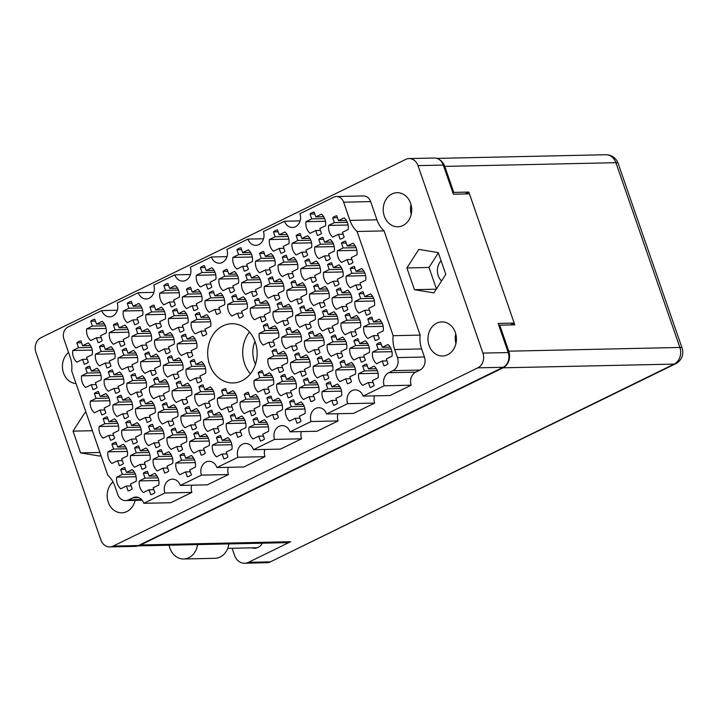 <?xml version="1.0" encoding="UTF-8"?>
<svg xmlns="http://www.w3.org/2000/svg" width="718" height="718" viewBox="0 0 718 718"><rect width="100%" height="100%" fill="white"/><g stroke="black" fill="none" stroke-linecap="round" stroke-linejoin="round"><path stroke-width="1.08" d="M120.687 469.509L122.374 474.383L116.666 477.174A11.856 9.899 -91.2 0 0 120.705 488.823L126.404 486.032L128.1 490.906A11.856 9.899 -91.2 0 0 132.175 488.913L130.488 484.04L136.187 481.248A11.856 9.899 -91.2 0 0 135.567 474.742A11.856 9.899 -91.2 0 0 132.157 469.599L126.449 472.39L124.761 467.517A11.856 9.899 -91.2 0 0 120.687 469.509L125.417 469.401M143.349 473.243L145.036 478.116L139.328 480.907A11.856 9.899 -91.2 0 0 143.367 492.557L149.066 489.766L150.762 494.648A11.856 9.899 -91.2 0 0 154.837 492.656L153.149 487.773L158.849 484.991A11.856 9.899 -91.2 0 0 158.229 478.475A11.856 9.899 -91.2 0 0 154.819 473.333L149.111 476.124L147.423 471.25A11.856 9.899 -91.2 0 0 143.349 473.243L148.079 473.135M157.233 451.64L158.92 456.513L153.221 459.305A11.856 9.899 -91.2 0 0 157.251 470.954L162.959 468.172L164.646 473.045A11.856 9.899 -91.2 0 0 168.721 471.053L167.034 466.179L172.742 463.388A11.856 9.899 -91.2 0 0 172.114 456.881A11.856 9.899 -91.2 0 0 168.703 451.73L163.004 454.521L161.308 449.647A11.856 9.899 -91.2 0 0 157.233 451.64L161.963 451.532M193.788 433.771L195.476 438.644L189.767 441.435A11.856 9.899 -91.2 0 0 193.806 453.094L199.505 450.303L201.202 455.176A11.856 9.899 -91.2 0 0 205.276 453.184L203.589 448.31L209.288 445.519A11.856 9.899 -91.2 0 0 208.669 439.012A11.856 9.899 -91.2 0 0 205.258 433.86L199.55 436.652L197.863 431.778A11.856 9.899 -91.2 0 0 193.788 433.771L198.518 433.672M230.334 415.901L232.022 420.784L226.323 423.566A11.856 9.899 -91.2 0 0 230.352 435.225L236.06 432.433L237.748 437.307A11.856 9.899 -91.2 0 0 241.822 435.314L240.135 430.441L245.843 427.65A11.856 9.899 -91.2 0 0 245.215 421.143A11.856 9.899 -91.2 0 0 241.804 416L236.105 418.782L234.409 413.909A11.856 9.899 -91.2 0 0 230.334 415.901L235.064 415.803M111.909 444.173L113.597 449.046L107.897 451.837A11.856 9.899 -91.2 0 0 111.927 463.487L117.635 460.696L119.323 465.578A11.856 9.899 -91.2 0 0 123.397 463.577L121.71 458.703L127.418 455.921A11.856 9.899 -91.2 0 0 126.79 449.405A11.856 9.899 -91.2 0 0 123.379 444.262L117.68 447.054L115.984 442.18A11.856 9.899 -91.2 0 0 111.909 444.173L116.639 444.065M148.464 426.304L150.152 431.177L144.444 433.968A11.856 9.899 -91.2 0 0 148.482 445.618L154.182 442.835L155.878 447.709A11.856 9.899 -91.2 0 0 159.952 445.716L158.265 440.843L163.964 438.052A11.856 9.899 -91.2 0 0 163.345 431.545A11.856 9.899 -91.2 0 0 159.934 426.393L154.226 429.184L152.539 424.311A11.856 9.899 -91.2 0 0 148.464 426.304L153.194 426.196M185.011 408.434L186.698 413.308L180.999 416.099A11.856 9.899 -91.2 0 0 185.029 427.757L190.737 424.966L192.424 429.84A11.856 9.899 -91.2 0 0 196.499 427.847L194.811 422.974L200.519 420.183A11.856 9.899 -91.2 0 0 199.891 413.676A11.856 9.899 -91.2 0 0 196.481 408.524L190.782 411.315L189.085 406.442A11.856 9.899 -91.2 0 0 185.011 408.434L189.74 408.336M221.566 390.565L223.253 395.447L217.545 398.23A11.856 9.899 -91.2 0 0 221.584 409.888L227.283 407.097L228.979 411.97A11.856 9.899 -91.2 0 0 233.054 409.978L231.367 405.105L237.066 402.313A11.856 9.899 -91.2 0 0 236.446 395.806A11.856 9.899 -91.2 0 0 233.036 390.664L227.328 393.455L225.64 388.573A11.856 9.899 -91.2 0 0 221.566 390.565L226.296 390.466M103.141 418.836L104.828 423.71L99.12 426.501A11.856 9.899 -91.2 0 0 103.159 438.151L108.858 435.359L110.545 440.242A11.856 9.899 -91.2 0 0 114.629 438.249L112.941 433.367L118.641 430.585A11.856 9.899 -91.2 0 0 118.021 424.069A11.856 9.899 -91.2 0 0 114.611 418.926L108.903 421.717L107.215 416.844A11.856 9.899 -91.2 0 0 103.141 418.836L107.871 418.729M139.687 400.967L141.374 405.841L135.666 408.632A11.856 9.899 -91.2 0 0 139.705 420.281L145.413 417.499L147.1 422.372A11.856 9.899 -91.2 0 0 151.175 420.38L149.488 415.507L155.196 412.715A11.856 9.899 -91.2 0 0 154.567 406.209A11.856 9.899 -91.2 0 0 151.157 401.057L145.449 403.848L143.762 398.975A11.856 9.899 -91.2 0 0 139.687 400.967L144.417 400.859M176.242 383.098L177.929 387.971L172.221 390.763A11.856 9.899 -91.2 0 0 176.26 402.421L181.959 399.63L183.646 404.503A11.856 9.899 -91.2 0 0 187.73 402.511L186.043 397.637L191.742 394.846A11.856 9.899 -91.2 0 0 191.123 388.339A11.856 9.899 -91.2 0 0 187.712 383.197L182.004 385.979L180.317 381.105A11.856 9.899 -91.2 0 0 176.242 383.098L180.972 382.999M94.363 393.5L96.05 398.373L90.342 401.165A11.856 9.899 -91.2 0 0 94.381 412.814L100.089 410.023L101.776 414.905A11.856 9.899 -91.2 0 0 105.851 412.913L104.164 408.03L109.872 405.248A11.856 9.899 -91.2 0 0 109.244 398.732A11.856 9.899 -91.2 0 0 105.833 393.59L100.125 396.381L98.438 391.507A11.856 9.899 -91.2 0 0 94.363 393.5L99.093 393.392M130.918 375.631L132.606 380.504L126.898 383.295A11.856 9.899 -91.2 0 0 130.936 394.945L136.635 392.163L138.323 397.036A11.856 9.899 -91.2 0 0 142.406 395.044L140.719 390.17L146.418 387.379A11.856 9.899 -91.2 0 0 145.799 380.872A11.856 9.899 -91.2 0 0 142.388 375.72L136.68 378.512L134.993 373.638A11.856 9.899 -91.2 0 0 130.918 375.631L135.648 375.532M167.465 357.761L169.152 362.635L163.444 365.426A11.856 9.899 -91.2 0 0 167.482 377.085L173.191 374.293L174.878 379.167A11.856 9.899 -91.2 0 0 178.953 377.174L177.265 372.301L182.973 369.51A11.856 9.899 -91.2 0 0 182.345 363.003A11.856 9.899 -91.2 0 0 178.935 357.86L173.226 360.642L171.539 355.769A11.856 9.899 -91.2 0 0 167.465 357.761L172.194 357.663M85.595 368.163L87.282 373.037L81.574 375.828A11.856 9.899 -91.2 0 0 85.613 387.478L91.312 384.686L92.999 389.569A11.856 9.899 -91.2 0 0 97.083 387.576L95.395 382.694L101.094 379.912A11.856 9.899 -91.2 0 0 100.475 373.405A11.856 9.899 -91.2 0 0 97.065 368.253L91.357 371.044L89.669 366.171A11.856 9.899 -91.2 0 0 85.595 368.163L90.324 368.056M122.141 350.294L123.828 355.168L118.12 357.959A11.856 9.899 -91.2 0 0 122.159 369.617L127.867 366.826L129.554 371.7A11.856 9.899 -91.2 0 0 133.629 369.707L131.941 364.834L137.65 362.043A11.856 9.899 -91.2 0 0 137.021 355.536A11.856 9.899 -91.2 0 0 133.611 350.384L127.903 353.175L126.215 348.302A11.856 9.899 -91.2 0 0 122.141 350.294L126.871 350.196M158.696 332.425L160.383 337.298L154.675 340.09A11.856 9.899 -91.2 0 0 158.714 351.748L164.413 348.957L166.1 353.83A11.856 9.899 -91.2 0 0 170.184 351.838L168.497 346.965L174.196 344.173A11.856 9.899 -91.2 0 0 173.577 337.666A11.856 9.899 -91.2 0 0 170.166 332.524L164.458 335.306L162.771 330.433A11.856 9.899 -91.2 0 0 158.696 332.425L163.426 332.326M195.242 314.565L196.929 319.438L191.221 322.22A11.856 9.899 -91.2 0 0 195.26 333.879L200.968 331.088L202.655 335.961A11.856 9.899 -91.2 0 0 206.73 333.969L205.043 329.095L210.751 326.304A11.856 9.899 -91.2 0 0 210.123 319.797A11.856 9.899 -91.2 0 0 206.712 314.655L201.004 317.446L199.317 312.563A11.856 9.899 -91.2 0 0 195.242 314.565L199.972 314.457M76.817 342.827L78.504 347.7L72.796 350.492A11.856 9.899 -91.2 0 0 76.835 362.141L82.543 359.359L84.23 364.232A11.856 9.899 -91.2 0 0 88.305 362.24L86.618 357.358L92.326 354.575A11.856 9.899 -91.2 0 0 91.698 348.068A11.856 9.899 -91.2 0 0 88.287 342.917L82.579 345.708L80.892 340.835A11.856 9.899 -91.2 0 0 76.817 342.827L81.547 342.719M113.372 324.958L115.059 329.831L109.351 332.622A11.856 9.899 -91.2 0 0 113.39 344.281L119.089 341.49L120.777 346.363A11.856 9.899 -91.2 0 0 124.86 344.371L123.173 339.497L128.872 336.706A11.856 9.899 -91.2 0 0 128.253 330.199A11.856 9.899 -91.2 0 0 124.842 325.048L119.134 327.839L117.447 322.965A11.856 9.899 -91.2 0 0 113.372 324.958L118.102 324.859M149.918 307.089L151.606 311.962L145.898 314.753A11.856 9.899 -91.2 0 0 149.936 326.412L155.644 323.621L157.332 328.494A11.856 9.899 -91.2 0 0 161.406 326.502L159.719 321.628L165.427 318.837A11.856 9.899 -91.2 0 0 164.799 312.33A11.856 9.899 -91.2 0 0 161.388 307.187L155.68 309.97L153.993 305.096A11.856 9.899 -91.2 0 0 149.918 307.089L154.648 306.99M186.474 289.228L188.161 294.102L182.453 296.893A11.856 9.899 -91.2 0 0 186.492 308.543L192.191 305.751L193.878 310.625A11.856 9.899 -91.2 0 0 197.962 308.632L196.274 303.759L201.973 300.968A11.856 9.899 -91.2 0 0 201.354 294.461A11.856 9.899 -91.2 0 0 197.944 289.318L192.236 292.109L190.548 287.236A11.856 9.899 -91.2 0 0 186.474 289.228L191.203 289.121M179.895 455.374L181.582 460.247L175.883 463.038A11.856 9.899 -91.2 0 0 179.913 474.688L185.621 471.905L187.308 476.779A11.856 9.899 -91.2 0 0 191.383 474.786L189.696 469.913L195.404 467.122A11.856 9.899 -91.2 0 0 194.775 460.615A11.856 9.899 -91.2 0 0 191.365 455.463L185.666 458.255L183.97 453.381A11.856 9.899 -91.2 0 0 179.895 455.374L184.625 455.266M216.45 437.504L218.137 442.378L212.429 445.169A11.856 9.899 -91.2 0 0 216.468 456.827L222.167 454.036L223.863 458.91A11.856 9.899 -91.2 0 0 227.938 456.917L226.251 452.044L231.95 449.253A11.856 9.899 -91.2 0 0 231.331 442.746A11.856 9.899 -91.2 0 0 227.92 437.603L222.212 440.385L220.525 435.512A11.856 9.899 -91.2 0 0 216.45 437.504L221.18 437.406M134.571 447.906L136.258 452.78L130.559 455.571A11.856 9.899 -91.2 0 0 134.589 467.221L140.297 464.429L141.984 469.312A11.856 9.899 -91.2 0 0 146.059 467.319L144.372 462.437L150.08 459.655A11.856 9.899 -91.2 0 0 149.452 453.139A11.856 9.899 -91.2 0 0 146.041 447.996L140.342 450.787L138.646 445.914A11.856 9.899 -91.2 0 0 134.571 447.906L139.301 447.799M171.126 430.037L172.814 434.911L167.106 437.702A11.856 9.899 -91.2 0 0 171.144 449.351L176.843 446.569L178.54 451.442A11.856 9.899 -91.2 0 0 182.614 449.45L180.927 444.577L186.626 441.785A11.856 9.899 -91.2 0 0 186.007 435.279A11.856 9.899 -91.2 0 0 182.596 430.127L176.888 432.918L175.201 428.045A11.856 9.899 -91.2 0 0 171.126 430.037L175.856 429.938M207.673 412.168L209.36 417.041L203.661 419.833A11.856 9.899 -91.2 0 0 207.69 431.491L213.399 428.7L215.086 433.573A11.856 9.899 -91.2 0 0 219.161 431.581L217.473 426.707L223.181 423.916A11.856 9.899 -91.2 0 0 222.553 417.409A11.856 9.899 -91.2 0 0 219.143 412.267L213.443 415.049L211.747 410.175A11.856 9.899 -91.2 0 0 207.673 412.168L212.402 412.069M125.803 422.57L127.49 427.443L121.782 430.235A11.856 9.899 -91.2 0 0 125.821 441.884L131.52 439.102L133.216 443.975A11.856 9.899 -91.2 0 0 137.291 441.983L135.603 437.1L141.302 434.318A11.856 9.899 -91.2 0 0 140.683 427.811A11.856 9.899 -91.2 0 0 137.273 422.66L131.565 425.451L129.877 420.577A11.856 9.899 -91.2 0 0 125.803 422.57L130.532 422.462M162.349 404.701L164.036 409.574L158.328 412.365A11.856 9.899 -91.2 0 0 162.367 424.024L168.075 421.233L169.762 426.106A11.856 9.899 -91.2 0 0 173.837 424.114L172.149 419.24L177.858 416.449A11.856 9.899 -91.2 0 0 177.229 409.942A11.856 9.899 -91.2 0 0 173.819 404.79L168.111 407.582L166.423 402.708A11.856 9.899 -91.2 0 0 162.349 404.701L167.079 404.602M198.904 386.831L200.591 391.705L194.883 394.496A11.856 9.899 -91.2 0 0 198.922 406.155L204.621 403.363L206.317 408.237A11.856 9.899 -91.2 0 0 210.392 406.244L208.705 401.371L214.404 398.58A11.856 9.899 -91.2 0 0 213.784 392.073A11.856 9.899 -91.2 0 0 210.374 386.93L204.666 389.712L202.979 384.839A11.856 9.899 -91.2 0 0 198.904 386.831L203.634 386.733M117.025 397.233L118.712 402.107L113.004 404.898A11.856 9.899 -91.2 0 0 117.043 416.548L122.751 413.765L124.438 418.639A11.856 9.899 -91.2 0 0 128.513 416.646L126.826 411.773L132.534 408.982A11.856 9.899 -91.2 0 0 131.906 402.475A11.856 9.899 -91.2 0 0 128.495 397.323L122.787 400.114L121.1 395.241A11.856 9.899 -91.2 0 0 117.025 397.233L121.755 397.126M153.58 379.364L155.267 384.238L149.559 387.029A11.856 9.899 -91.2 0 0 153.598 398.687L159.297 395.896L160.985 400.77A11.856 9.899 -91.2 0 0 165.068 398.777L163.381 393.904L169.08 391.113A11.856 9.899 -91.2 0 0 168.461 384.606A11.856 9.899 -91.2 0 0 165.05 379.454L159.342 382.245L157.655 377.372A11.856 9.899 -91.2 0 0 153.58 379.364L158.31 379.266M190.126 361.495L191.814 366.377L186.106 369.16A11.856 9.899 -91.2 0 0 190.144 380.818L195.852 378.027L197.54 382.9A11.856 9.899 -91.2 0 0 201.614 380.908L199.927 376.035L205.635 373.243A11.856 9.899 -91.2 0 0 205.007 366.736A11.856 9.899 -91.2 0 0 201.596 361.594L195.888 364.376L194.201 359.503A11.856 9.899 -91.2 0 0 190.126 361.495L194.856 361.396M108.256 371.897L109.944 376.77L104.236 379.562A11.856 9.899 -91.2 0 0 108.274 391.211L113.974 388.429L115.661 393.302A11.856 9.899 -91.2 0 0 119.744 391.31L118.057 386.437L123.756 383.645A11.856 9.899 -91.2 0 0 123.137 377.138A11.856 9.899 -91.2 0 0 119.727 371.987L114.018 374.778L112.331 369.905A11.856 9.899 -91.2 0 0 108.256 371.897L112.986 371.789M144.803 354.028L146.49 358.901L140.782 361.692A11.856 9.899 -91.2 0 0 144.821 373.351L150.529 370.56L152.216 375.433A11.856 9.899 -91.2 0 0 156.291 373.441L154.603 368.567L160.311 365.776A11.856 9.899 -91.2 0 0 159.683 359.269A11.856 9.899 -91.2 0 0 156.273 354.118L150.565 356.909L148.877 352.035A11.856 9.899 -91.2 0 0 144.803 354.028L149.532 353.929M181.358 336.159L183.045 341.041L177.337 343.823A11.856 9.899 -91.2 0 0 181.376 355.482L187.075 352.691L188.762 357.564A11.856 9.899 -91.2 0 0 192.846 355.572L191.159 350.698L196.858 347.907A11.856 9.899 -91.2 0 0 196.238 341.4A11.856 9.899 -91.2 0 0 192.828 336.257L187.12 339.049L185.432 334.166A11.856 9.899 -91.2 0 0 181.358 336.159L186.088 336.06M99.479 346.561L101.166 351.434L95.458 354.225A11.856 9.899 -91.2 0 0 99.497 365.875L105.205 363.093L106.892 367.966A11.856 9.899 -91.2 0 0 110.967 365.974L109.28 361.1L114.988 358.309A11.856 9.899 -91.2 0 0 114.359 351.802A11.856 9.899 -91.2 0 0 110.949 346.65L105.241 349.442L103.554 344.568A11.856 9.899 -91.2 0 0 99.479 346.561L104.209 346.453M136.034 328.691L137.721 333.565L132.013 336.356A11.856 9.899 -91.2 0 0 136.052 348.015L141.751 345.223L143.438 350.097A11.856 9.899 -91.2 0 0 147.522 348.104L145.835 343.231L151.534 340.44A11.856 9.899 -91.2 0 0 150.915 333.933A11.856 9.899 -91.2 0 0 147.504 328.79L141.796 331.572L140.109 326.699A11.856 9.899 -91.2 0 0 136.034 328.691L140.764 328.593M172.58 310.822L174.268 315.705L168.559 318.487A11.856 9.899 -91.2 0 0 172.598 330.145L178.306 327.354L179.994 332.228A11.856 9.899 -91.2 0 0 184.068 330.235L182.381 325.362L188.089 322.57A11.856 9.899 -91.2 0 0 187.461 316.064A11.856 9.899 -91.2 0 0 184.05 310.921L178.342 313.712L176.655 308.83A11.856 9.899 -91.2 0 0 172.58 310.822L177.31 310.723M200.358 267.626L202.045 272.499L196.337 275.29A11.856 9.899 -91.2 0 0 200.376 286.94L206.084 284.149L207.771 289.031A11.856 9.899 -91.2 0 0 211.846 287.038L210.159 282.156L215.867 279.374A11.856 9.899 -91.2 0 0 215.238 272.858A11.856 9.899 -91.2 0 0 211.828 267.715L206.12 270.506L204.433 265.633A11.856 9.899 -91.2 0 0 200.358 267.626L205.088 267.518M236.913 249.756L238.6 254.63L232.892 257.421A11.856 9.899 -91.2 0 0 236.931 269.07L242.63 266.288L244.317 271.162A11.856 9.899 -91.2 0 0 248.401 269.169L246.714 264.296L252.413 261.505A11.856 9.899 -91.2 0 0 251.794 254.998A11.856 9.899 -91.2 0 0 248.383 249.846L242.675 252.637L240.988 247.764A11.856 9.899 -91.2 0 0 236.913 249.756L241.643 249.658M273.459 231.887L275.147 236.761L269.438 239.552A11.856 9.899 -91.2 0 0 273.477 251.21L279.185 248.419L280.873 253.292A11.856 9.899 -91.2 0 0 284.947 251.3L283.26 246.427L288.968 243.635A11.856 9.899 -91.2 0 0 288.34 237.128A11.856 9.899 -91.2 0 0 284.929 231.986L279.221 234.768L277.534 229.895A11.856 9.899 -91.2 0 0 273.459 231.887L278.189 231.788M310.014 214.027L311.702 218.9L305.994 221.683A11.856 9.899 -91.2 0 0 310.032 233.341L315.732 230.55L317.419 235.423A11.856 9.899 -91.2 0 0 321.502 233.431L319.815 228.557L325.514 225.766A11.856 9.899 -91.2 0 0 324.895 219.259A11.856 9.899 -91.2 0 0 321.484 214.117L315.776 216.908L314.089 212.025A11.856 9.899 -91.2 0 0 310.014 214.027L314.744 213.919M209.135 292.962L210.823 297.835L205.115 300.627A11.856 9.899 -91.2 0 0 209.153 312.276L214.853 309.485L216.54 314.367A11.856 9.899 -91.2 0 0 220.623 312.375L218.936 307.492L224.635 304.71A11.856 9.899 -91.2 0 0 224.016 298.194A11.856 9.899 -91.2 0 0 220.606 293.052L214.897 295.843L213.21 290.969A11.856 9.899 -91.2 0 0 209.135 292.962L213.865 292.854M245.682 275.093L247.369 279.966L241.661 282.757A11.856 9.899 -91.2 0 0 245.7 294.407L251.408 291.625L253.095 296.498A11.856 9.899 -91.2 0 0 257.17 294.506L255.482 289.632L261.19 286.841A11.856 9.899 -91.2 0 0 260.562 280.334A11.856 9.899 -91.2 0 0 257.152 275.182L251.444 277.974L249.756 273.1A11.856 9.899 -91.2 0 0 245.682 275.093L250.411 274.985M282.237 257.224L283.924 262.097L278.216 264.888A11.856 9.899 -91.2 0 0 282.255 276.547L287.954 273.755L289.641 278.629A11.856 9.899 -91.2 0 0 293.725 276.636L292.038 271.763L297.737 268.972A11.856 9.899 -91.2 0 0 297.117 262.465A11.856 9.899 -91.2 0 0 293.707 257.322L287.999 260.104L286.311 255.231A11.856 9.899 -91.2 0 0 282.237 257.224L286.967 257.125M318.783 239.354L320.47 244.237L314.762 247.019A11.856 9.899 -91.2 0 0 318.801 258.677L324.509 255.886L326.196 260.76A11.856 9.899 -91.2 0 0 330.271 258.767L328.584 253.894L334.292 251.103A11.856 9.899 -91.2 0 0 333.664 244.596A11.856 9.899 -91.2 0 0 330.253 239.453L324.545 242.244L322.858 237.362A11.856 9.899 -91.2 0 0 318.783 239.354L323.513 239.256M254.459 300.429L256.146 305.303L250.438 308.094A11.856 9.899 -91.2 0 0 254.477 319.743L260.176 316.961L261.864 321.835A11.856 9.899 -91.2 0 0 265.947 319.842L264.26 314.969L269.959 312.177A11.856 9.899 -91.2 0 0 269.34 305.671A11.856 9.899 -91.2 0 0 265.929 300.519L260.221 303.31L258.534 298.437A11.856 9.899 -91.2 0 0 254.459 300.429L259.189 300.321M291.005 282.56L292.693 287.433L286.985 290.225A11.856 9.899 -91.2 0 0 291.023 301.883L296.731 299.092L298.419 303.965A11.856 9.899 -91.2 0 0 302.493 301.973L300.806 297.099L306.514 294.308A11.856 9.899 -91.2 0 0 305.886 287.801A11.856 9.899 -91.2 0 0 302.475 282.659L296.767 285.441L295.08 280.567A11.856 9.899 -91.2 0 0 291.005 282.56L295.735 282.461M327.561 264.691L329.248 269.573L323.54 272.355A11.856 9.899 -91.2 0 0 327.579 284.014L333.278 281.223L334.965 286.096A11.856 9.899 -91.2 0 0 339.049 284.104L337.361 279.23L343.06 276.439A11.856 9.899 -91.2 0 0 342.441 269.932A11.856 9.899 -91.2 0 0 339.031 264.789L333.323 267.581L331.635 262.698A11.856 9.899 -91.2 0 0 327.561 264.691L332.29 264.592M263.228 325.766L264.915 330.639L259.207 333.43A11.856 9.899 -91.2 0 0 263.246 345.08L268.954 342.298L270.641 347.171A11.856 9.899 -91.2 0 0 274.716 345.178L273.028 340.305L278.737 337.514A11.856 9.899 -91.2 0 0 278.108 331.007A11.856 9.899 -91.2 0 0 274.698 325.855L268.99 328.647L267.302 323.773A11.856 9.899 -91.2 0 0 263.228 325.766L267.958 325.658M299.783 307.896L301.47 312.77L295.762 315.561A11.856 9.899 -91.2 0 0 299.801 327.22L305.5 324.428L307.187 329.302A11.856 9.899 -91.2 0 0 311.271 327.309L309.584 322.436L315.283 319.645A11.856 9.899 -91.2 0 0 314.663 313.138A11.856 9.899 -91.2 0 0 311.253 307.986L305.545 310.777L303.858 305.904A11.856 9.899 -91.2 0 0 299.783 307.896L304.513 307.798M336.329 290.027L338.016 294.91L332.308 297.692A11.856 9.899 -91.2 0 0 336.347 309.35L342.055 306.559L343.743 311.433A11.856 9.899 -91.2 0 0 347.817 309.44L346.13 304.567L351.838 301.775A11.856 9.899 -91.2 0 0 351.21 295.269A11.856 9.899 -91.2 0 0 347.799 290.126L342.091 292.908L340.404 288.035A11.856 9.899 -91.2 0 0 336.329 290.027L341.059 289.928M272.005 351.102L273.693 355.975L267.985 358.767A11.856 9.899 -91.2 0 0 272.023 370.416L277.722 367.634L279.419 372.507A11.856 9.899 -91.2 0 0 283.493 370.515L281.806 365.633L287.505 362.85A11.856 9.899 -91.2 0 0 286.886 356.343A11.856 9.899 -91.2 0 0 283.475 351.192L277.767 353.983L276.08 349.11A11.856 9.899 -91.2 0 0 272.005 351.102L276.735 350.994M308.552 333.233L310.239 338.106L304.531 340.897A11.856 9.899 -91.2 0 0 308.569 352.556L314.278 349.765L315.965 354.638A11.856 9.899 -91.2 0 0 320.04 352.646L318.352 347.772L324.06 344.981A11.856 9.899 -91.2 0 0 323.432 338.474A11.856 9.899 -91.2 0 0 320.022 333.323L314.313 336.114L312.626 331.24A11.856 9.899 -91.2 0 0 308.552 333.233L313.281 333.134M345.107 315.364L346.794 320.237L341.086 323.028A11.856 9.899 -91.2 0 0 345.125 334.687L350.824 331.895L352.52 336.769A11.856 9.899 -91.2 0 0 356.595 334.776L354.907 329.903L360.607 327.112A11.856 9.899 -91.2 0 0 359.987 320.605A11.856 9.899 -91.2 0 0 356.577 315.462L350.869 318.245L349.181 313.371A11.856 9.899 -91.2 0 0 345.107 315.364L349.837 315.265M244.228 394.308L245.915 399.181L240.207 401.963A11.856 9.899 -91.2 0 0 244.246 413.622L249.945 410.831L251.641 415.704A11.856 9.899 -91.2 0 0 255.716 413.712L254.028 408.838L259.728 406.047A11.856 9.899 -91.2 0 0 259.108 399.54A11.856 9.899 -91.2 0 0 255.698 394.397L249.99 397.189L248.302 392.306A11.856 9.899 -91.2 0 0 244.228 394.308L248.958 394.2M280.774 376.438L282.461 381.312L276.762 384.103A11.856 9.899 -91.2 0 0 280.792 395.753L286.5 392.961L288.187 397.844A11.856 9.899 -91.2 0 0 292.262 395.851L290.575 390.969L296.283 388.187A11.856 9.899 -91.2 0 0 295.654 381.68A11.856 9.899 -91.2 0 0 292.244 376.528L286.545 379.319L284.849 374.446A11.856 9.899 -91.2 0 0 280.774 376.438L285.504 376.331M317.329 358.569L319.016 363.443L313.308 366.234A11.856 9.899 -91.2 0 0 317.347 377.892L323.046 375.101L324.742 379.975A11.856 9.899 -91.2 0 0 328.817 377.982L327.13 373.109L332.829 370.317A11.856 9.899 -91.2 0 0 332.21 363.811A11.856 9.899 -91.2 0 0 328.799 358.659L323.091 361.45L321.404 356.577A11.856 9.899 -91.2 0 0 317.329 358.569L322.059 358.47M353.875 340.7L355.563 345.573L349.863 348.365A11.856 9.899 -91.2 0 0 353.893 360.023L359.601 357.232L361.289 362.105A11.856 9.899 -91.2 0 0 365.363 360.113L363.676 355.239L369.384 352.448A11.856 9.899 -91.2 0 0 368.756 345.941A11.856 9.899 -91.2 0 0 365.345 340.799L359.646 343.581L357.95 338.708A11.856 9.899 -91.2 0 0 353.875 340.7L358.605 340.601M252.996 419.635L254.684 424.517L248.984 427.3A11.856 9.899 -91.2 0 0 253.014 438.958L258.722 436.167L260.41 441.04A11.856 9.899 -91.2 0 0 264.484 439.048L262.797 434.175L268.505 431.383A11.856 9.899 -91.2 0 0 267.877 424.876A11.856 9.899 -91.2 0 0 264.466 419.734L258.767 422.525L257.071 417.643A11.856 9.899 -91.2 0 0 252.996 419.635L257.726 419.536M289.551 401.775L291.239 406.648L285.531 409.439A11.856 9.899 -91.2 0 0 289.569 421.089L295.269 418.298L296.965 423.18A11.856 9.899 -91.2 0 0 301.039 421.188L299.352 416.305L305.051 413.523A11.856 9.899 -91.2 0 0 304.432 407.007A11.856 9.899 -91.2 0 0 301.021 401.865L295.313 404.656L293.626 399.782A11.856 9.899 -91.2 0 0 289.551 401.775L294.281 401.667M326.098 383.906L327.785 388.779L322.086 391.57A11.856 9.899 -91.2 0 0 326.116 403.22L331.824 400.438L333.511 405.311A11.856 9.899 -91.2 0 0 337.586 403.319L335.898 398.445L341.606 395.654A11.856 9.899 -91.2 0 0 340.978 389.147A11.856 9.899 -91.2 0 0 337.568 383.995L331.869 386.787L330.172 381.913A11.856 9.899 -91.2 0 0 326.098 383.906L330.827 383.807M223.02 271.359L224.707 276.233L218.999 279.024A11.856 9.899 -91.2 0 0 223.038 290.673L228.746 287.891L230.433 292.764A11.856 9.899 -91.2 0 0 234.508 290.772L232.82 285.899L238.529 283.107A11.856 9.899 -91.2 0 0 237.9 276.601A11.856 9.899 -91.2 0 0 234.49 271.449L228.782 274.24L227.094 269.367A11.856 9.899 -91.2 0 0 223.02 271.359L227.75 271.251M259.575 253.49L261.262 258.363L255.554 261.155A11.856 9.899 -91.2 0 0 259.593 272.813L265.292 270.022L266.979 274.895A11.856 9.899 -91.2 0 0 271.063 272.903L269.376 268.029L275.075 265.238A11.856 9.899 -91.2 0 0 274.455 258.731A11.856 9.899 -91.2 0 0 271.045 253.58L265.337 256.371L263.65 251.497A11.856 9.899 -91.2 0 0 259.575 253.49L264.305 253.391M296.121 235.621L297.808 240.503L292.1 243.285A11.856 9.899 -91.2 0 0 296.139 254.944L301.847 252.153L303.534 257.026A11.856 9.899 -91.2 0 0 307.609 255.034L305.922 250.16L311.63 247.369A11.856 9.899 -91.2 0 0 311.002 240.862A11.856 9.899 -91.2 0 0 307.591 235.719L301.883 238.502L300.196 233.628A11.856 9.899 -91.2 0 0 296.121 235.621L300.851 235.522M332.676 217.76L334.364 222.634L328.656 225.425A11.856 9.899 -91.2 0 0 332.694 237.075L338.393 234.283L340.081 239.166A11.856 9.899 -91.2 0 0 344.164 237.164L342.477 232.291L348.176 229.509A11.856 9.899 -91.2 0 0 347.557 222.993A11.856 9.899 -91.2 0 0 344.146 217.85L338.438 220.641L336.751 215.768A11.856 9.899 -91.2 0 0 332.676 217.76L337.406 217.653M231.797 296.696L233.485 301.569L227.777 304.36A11.856 9.899 -91.2 0 0 231.815 316.01L237.514 313.227L239.202 318.101A11.856 9.899 -91.2 0 0 243.285 316.108L241.598 311.226L247.297 308.444A11.856 9.899 -91.2 0 0 246.678 301.937A11.856 9.899 -91.2 0 0 243.267 296.785L237.559 299.577L235.872 294.703A11.856 9.899 -91.2 0 0 231.797 296.696L236.527 296.588M268.344 278.826L270.031 283.7L264.323 286.491A11.856 9.899 -91.2 0 0 268.361 298.149L274.07 295.358L275.757 300.232A11.856 9.899 -91.2 0 0 279.832 298.239L278.144 293.366L283.852 290.575A11.856 9.899 -91.2 0 0 283.224 284.068A11.856 9.899 -91.2 0 0 279.814 278.916L274.105 281.707L272.418 276.834A11.856 9.899 -91.2 0 0 268.344 278.826L273.073 278.728M304.899 260.957L306.586 265.831L300.878 268.622A11.856 9.899 -91.2 0 0 304.917 280.28L310.616 277.489L312.303 282.362A11.856 9.899 -91.2 0 0 316.387 280.37L314.699 275.497L320.399 272.705A11.856 9.899 -91.2 0 0 319.779 266.199A11.856 9.899 -91.2 0 0 316.369 261.056L310.661 263.838L308.973 258.965A11.856 9.899 -91.2 0 0 304.899 260.957L309.629 260.858M341.445 243.097L343.132 247.97L337.424 250.761A11.856 9.899 -91.2 0 0 341.463 262.411L347.171 259.62L348.858 264.493A11.856 9.899 -91.2 0 0 352.933 262.501L351.246 257.627L356.954 254.836A11.856 9.899 -91.2 0 0 356.325 248.329A11.856 9.899 -91.2 0 0 352.915 243.187L347.207 245.978L345.52 241.104A11.856 9.899 -91.2 0 0 341.445 243.097L346.175 242.989M277.121 304.163L278.808 309.036L273.1 311.827A11.856 9.899 -91.2 0 0 277.139 323.486L282.838 320.695L284.525 325.568A11.856 9.899 -91.2 0 0 288.609 323.576L286.922 318.702L292.621 315.911A11.856 9.899 -91.2 0 0 292.002 309.404A11.856 9.899 -91.2 0 0 288.591 304.252L282.883 307.044L281.196 302.17A11.856 9.899 -91.2 0 0 277.121 304.163L281.851 304.064M313.667 286.294L315.355 291.167L309.646 293.958A11.856 9.899 -91.2 0 0 313.685 305.617L319.393 302.825L321.081 307.699A11.856 9.899 -91.2 0 0 325.155 305.706L323.468 300.833L329.176 298.042A11.856 9.899 -91.2 0 0 328.548 291.535A11.856 9.899 -91.2 0 0 325.137 286.392L319.429 289.174L317.742 284.301A11.856 9.899 -91.2 0 0 313.667 286.294L318.397 286.195M350.222 268.433L351.91 273.307L346.202 276.089A11.856 9.899 -91.2 0 0 350.24 287.747L355.94 284.956L357.627 289.83A11.856 9.899 -91.2 0 0 361.71 287.837L360.023 282.964L365.722 280.173A11.856 9.899 -91.2 0 0 365.103 273.666A11.856 9.899 -91.2 0 0 361.692 268.523L355.984 271.314L354.297 266.432A11.856 9.899 -91.2 0 0 350.222 268.433L354.952 268.326M285.89 329.499L287.577 334.373L281.869 337.164A11.856 9.899 -91.2 0 0 285.908 348.813L291.616 346.031L293.303 350.905A11.856 9.899 -91.2 0 0 297.378 348.912L295.69 344.039L301.398 341.247A11.856 9.899 -91.2 0 0 300.77 334.741A11.856 9.899 -91.2 0 0 297.36 329.589L291.652 332.38L289.964 327.507A11.856 9.899 -91.2 0 0 285.89 329.499L290.619 329.4M322.445 311.63L324.132 316.503L318.424 319.295A11.856 9.899 -91.2 0 0 322.463 330.953L328.162 328.162L329.849 333.035A11.856 9.899 -91.2 0 0 333.933 331.043L332.246 326.169L337.945 323.378A11.856 9.899 -91.2 0 0 337.325 316.871A11.856 9.899 -91.2 0 0 333.915 311.729L328.207 314.511L326.519 309.637A11.856 9.899 -91.2 0 0 322.445 311.63L327.175 311.531M358.991 293.761L360.678 298.643L354.97 301.425A11.856 9.899 -91.2 0 0 359.009 313.084L364.717 310.293L366.404 315.166A11.856 9.899 -91.2 0 0 370.479 313.174L368.792 308.3L374.5 305.509A11.856 9.899 -91.2 0 0 373.872 299.002A11.856 9.899 -91.2 0 0 370.461 293.859L364.753 296.651L363.066 291.768A11.856 9.899 -91.2 0 0 358.991 293.761L363.721 293.662M258.112 372.705L259.799 377.578L254.1 380.369A11.856 9.899 -91.2 0 0 258.13 392.019L263.838 389.228L265.525 394.11A11.856 9.899 -91.2 0 0 269.6 392.118L267.913 387.235L273.621 384.453A11.856 9.899 -91.2 0 0 272.993 377.937A11.856 9.899 -91.2 0 0 269.582 372.795L263.883 375.586L262.187 370.712A11.856 9.899 -91.2 0 0 258.112 372.705L262.842 372.597M294.667 354.836L296.354 359.709L290.646 362.5A11.856 9.899 -91.2 0 0 294.685 374.15L300.384 371.368L302.081 376.241A11.856 9.899 -91.2 0 0 306.155 374.249L304.468 369.375L310.167 366.584A11.856 9.899 -91.2 0 0 309.548 360.077A11.856 9.899 -91.2 0 0 306.137 354.925L300.429 357.717L298.742 352.843A11.856 9.899 -91.2 0 0 294.667 354.836L299.397 354.728M331.213 336.966L332.901 341.84L327.202 344.631A11.856 9.899 -91.2 0 0 331.231 356.29L336.939 353.498L338.627 358.372A11.856 9.899 -91.2 0 0 342.701 356.379L341.014 351.506L346.722 348.715A11.856 9.899 -91.2 0 0 346.094 342.208A11.856 9.899 -91.2 0 0 342.683 337.065L336.984 339.847L335.288 334.974A11.856 9.899 -91.2 0 0 331.213 336.966L335.943 336.868M367.769 319.097L369.456 323.98L363.748 326.762A11.856 9.899 -91.2 0 0 367.787 338.42L373.486 335.629L375.182 340.503A11.856 9.899 -91.2 0 0 379.257 338.51L377.569 333.637L383.268 330.845A11.856 9.899 -91.2 0 0 382.649 324.339A11.856 9.899 -91.2 0 0 379.239 319.196L373.531 321.987L371.843 317.105A11.856 9.899 -91.2 0 0 367.769 319.097L372.498 318.998M266.89 398.041L268.577 402.915L262.869 405.706A11.856 9.899 -91.2 0 0 266.908 417.355L272.607 414.564L274.303 419.447A11.856 9.899 -91.2 0 0 278.378 417.445L276.69 412.572L282.389 409.79A11.856 9.899 -91.2 0 0 281.77 403.274A11.856 9.899 -91.2 0 0 278.36 398.131L272.652 400.922L270.964 396.049A11.856 9.899 -91.2 0 0 266.89 398.041L271.619 397.934M303.436 380.172L305.123 385.045L299.424 387.837A11.856 9.899 -91.2 0 0 303.454 399.486L309.162 396.704L310.849 401.577A11.856 9.899 -91.2 0 0 314.924 399.585L313.236 394.712L318.945 391.92A11.856 9.899 -91.2 0 0 318.316 385.413A11.856 9.899 -91.2 0 0 314.906 380.262L309.207 383.053L307.51 378.18A11.856 9.899 -91.2 0 0 303.436 380.172L308.166 380.064M339.991 362.303L341.678 367.176L335.97 369.967A11.856 9.899 -91.2 0 0 340.009 381.626L345.708 378.835L347.404 383.708A11.856 9.899 -91.2 0 0 351.479 381.716L349.792 376.842L355.491 374.051A11.856 9.899 -91.2 0 0 354.871 367.544A11.856 9.899 -91.2 0 0 351.461 362.393L345.753 365.184L344.066 360.31A11.856 9.899 -91.2 0 0 339.991 362.303L344.721 362.204M90.71 321.224L92.398 326.098L86.69 328.889A11.856 9.899 -91.2 0 0 90.728 340.538L96.427 337.756L98.115 342.63A11.856 9.899 -91.2 0 0 102.198 340.637L100.511 335.764L106.21 332.972A11.856 9.899 -91.2 0 0 105.591 326.466A11.856 9.899 -91.2 0 0 102.18 321.314L96.472 324.105L94.785 319.232A11.856 9.899 -91.2 0 0 90.71 321.224L95.44 321.125M127.257 303.355L128.944 308.228L123.236 311.02A11.856 9.899 -91.2 0 0 127.274 322.678L132.983 319.887L134.67 324.76A11.856 9.899 -91.2 0 0 138.745 322.768L137.057 317.894L142.765 315.103A11.856 9.899 -91.2 0 0 142.137 308.596A11.856 9.899 -91.2 0 0 138.727 303.454L133.018 306.236L131.331 301.363A11.856 9.899 -91.2 0 0 127.257 303.355L131.986 303.256M163.812 285.486L165.499 290.368L159.791 293.15A11.856 9.899 -91.2 0 0 163.83 304.809L169.529 302.018L171.216 306.891A11.856 9.899 -91.2 0 0 175.3 304.899L173.612 300.025L179.312 297.234A11.856 9.899 -91.2 0 0 178.692 290.727A11.856 9.899 -91.2 0 0 175.282 285.584L169.574 288.376L167.886 283.493A11.856 9.899 -91.2 0 0 163.812 285.486L168.542 285.387M362.653 366.036L364.34 370.91L358.632 373.701A11.856 9.899 -91.2 0 0 362.671 385.36L368.37 382.568L370.066 387.442A11.856 9.899 -91.2 0 0 374.141 385.449L372.454 380.576L378.153 377.785A11.856 9.899 -91.2 0 0 377.533 371.278A11.856 9.899 -91.2 0 0 374.123 366.135L368.415 368.917L366.727 364.044A11.856 9.899 -91.2 0 0 362.653 366.036L367.383 365.938M391.947 351.676L372.525 352.098A11.856 9.899 -91.2 0 0 376.555 363.757L382.263 360.966L383.95 365.839A11.856 9.899 88.8 0 0 388.025 363.846L386.338 358.973L392.046 356.182A11.856 9.899 -91.2 0 0 391.418 349.675A11.856 9.899 -91.2 0 0 388.007 344.532L382.308 347.324L390.224 347.144M249.478 332.039A29.635 24.744 -91.2 0 0 244.605 363.739A29.635 24.744 -91.2 0 0 250.394 373.881M255.491 364.268A23.981 20.023 88.8 0 1 254.351 361.495A23.981 20.023 88.8 0 1 254.998 341.418M209.575 364.502A29.635 24.744 -91.2 0 0 233.063 382.963A29.635 24.744 -91.2 0 0 255.267 342.172A29.635 24.744 -91.2 0 0 231.779 323.71A29.635 24.744 -91.2 0 0 209.575 364.502M441.561 280.944A13.22 11.039 88.8 0 1 438.249 275.649A13.22 11.039 88.8 0 1 441.085 260.742M384.309 216.163A17.052 14.234 -91.2 0 0 397.817 226.78A17.052 14.234 -91.2 0 0 410.597 203.311A17.052 14.234 -91.2 0 0 397.081 192.684A17.052 14.234 -91.2 0 0 384.309 216.163M429.05 345.376A17.052 14.234 -91.2 0 0 442.566 355.993A17.052 14.234 -91.2 0 0 455.338 332.524A17.052 14.234 -91.2 0 0 441.821 321.906A17.052 14.234 -91.2 0 0 429.05 345.376M112.986 481.922A17.052 14.234 -91.2 0 0 108.247 502.187A17.052 14.234 -91.2 0 0 121.764 512.814A17.052 14.234 -91.2 0 0 135.128 500.383M68.56 352.448A17.052 14.234 -91.2 0 0 63.507 372.974A17.052 14.234 -91.2 0 0 76.054 383.583M405.661 159.405L40.998 337.666A11.308 9.442 -91.2 0 0 35.909 352.394L100.834 539.882A11.308 9.442 -91.2 0 0 109.8 546.928A11.308 9.442 -91.2 0 0 113.175 546.093L477.838 367.84A11.308 9.442 -91.2 0 0 482.927 353.103L418.011 165.616A11.308 9.442 -91.2 0 0 409.045 158.579A11.308 9.442 -91.2 0 0 405.661 159.405M409.045 158.579L434.336 158.023A11.308 9.442 88.8 0 1 443.302 165.068L453.39 194.21L469.446 193.86L514.187 323.073L498.13 323.423L508.218 352.556A11.308 9.442 88.8 0 1 503.13 367.293L138.466 545.545A11.308 9.442 88.8 0 1 135.092 546.38L109.8 546.928M510.363 324.94L514.187 323.073M372.525 352.098L378.224 349.316L376.537 344.434L381.267 344.335M376.537 344.434A11.856 9.899 88.8 0 1 380.612 342.441L382.308 347.324M424.446 357.008A10.034 8.374 88.8 0 1 419.931 370.075L392.934 370.659A10.034 8.374 -91.2 0 0 397.449 357.591L424.446 357.008L421.654 348.939L394.658 349.531A26.629 22.231 88.8 0 1 393.159 335.692L357.07 231.483A26.629 22.231 88.8 0 1 349.944 220.399L343.644 202.198A9.119 7.611 -91.2 0 0 336.41 196.517A9.119 7.611 -91.2 0 0 333.69 197.19L299.945 213.677A10.034 8.374 88.8 0 1 292.432 227.489A10.034 8.374 88.8 0 1 284.481 221.243L300.106 220.902M397.449 357.591L394.658 349.531M349.944 220.399L376.941 219.807A26.629 22.231 -91.2 0 0 384.067 230.891L420.156 335.109L393.159 335.692M384.067 230.891L357.07 231.483M376.941 219.807L370.641 201.614L343.644 202.198M263.551 238.771L247.934 239.103A10.034 8.374 88.8 0 0 255.886 245.359A10.034 8.374 88.8 0 0 263.398 231.546L284.481 221.243M227.005 256.631L211.379 256.972A10.034 8.374 88.8 0 0 219.331 263.219A10.034 8.374 88.8 0 0 226.843 249.415L247.934 239.103M190.449 274.5L174.833 274.841A10.034 8.374 -91.2 0 0 182.785 281.088A10.034 8.374 -91.2 0 0 190.297 267.284L211.379 256.972M153.903 292.37L138.278 292.711A10.034 8.374 -91.2 0 0 146.23 298.957A10.034 8.374 -91.2 0 0 153.742 285.145L174.833 274.841M117.348 310.239L101.732 310.571A10.034 8.374 -91.2 0 0 109.683 316.826A10.034 8.374 -91.2 0 0 117.196 303.014L138.278 292.711M138.888 497.664L132.866 497.789L128.648 499.854A10.034 8.374 -91.2 0 1 125.65 500.59A10.034 8.374 -91.2 0 1 117.698 494.343L114.907 486.274A26.629 22.231 88.8 0 0 107.781 475.19L71.692 370.982A26.629 22.231 88.8 0 0 70.184 357.142L63.884 338.95A9.119 7.611 -91.2 0 1 67.995 327.067L101.732 310.571M164.898 492.997L191.894 492.404L170.812 502.717L143.815 503.3L164.898 492.997A10.034 8.374 88.8 0 1 172.41 479.184A10.034 8.374 88.8 0 1 180.362 485.431L201.453 475.128A10.034 8.374 88.8 0 1 208.965 461.315A10.034 8.374 88.8 0 1 216.917 467.571L237.999 457.258A10.034 8.374 88.8 0 1 245.511 443.455A10.034 8.374 88.8 0 1 253.463 449.701L274.554 439.389L301.551 438.806L280.46 449.118L253.463 449.701M201.453 475.128L228.45 474.544L207.358 484.847L180.362 485.431M191.894 492.404A10.034 8.374 88.8 0 1 191.742 485.188M237.999 457.258L264.996 456.675L243.914 466.978L216.917 467.571M228.45 474.544A10.034 8.374 88.8 0 1 228.288 467.319M264.996 456.675A10.034 8.374 88.8 0 1 264.843 449.45M337.945 413.721A10.034 8.374 -91.2 0 0 338.097 420.936L317.015 431.249L290.018 431.832A10.034 8.374 -91.2 0 0 282.066 425.586A10.034 8.374 -91.2 0 0 274.554 439.389M301.389 431.59A10.034 8.374 -91.2 0 0 301.551 438.806M290.018 431.832L311.1 421.529L338.097 420.936M374.491 395.851A10.034 8.374 -91.2 0 0 374.652 403.076L353.561 413.38L326.564 413.963A10.034 8.374 -91.2 0 0 318.613 407.716A10.034 8.374 -91.2 0 0 311.1 421.529M326.564 413.963L347.656 403.66L374.652 403.076M419.931 370.075L415.713 372.139A10.034 8.374 -91.2 0 0 411.199 385.207L390.116 395.51L363.12 396.103A10.034 8.374 -91.2 0 0 355.168 389.856A10.034 8.374 -91.2 0 0 347.656 403.66M363.12 396.103L384.202 385.79A10.034 8.374 88.8 0 1 388.716 372.723L415.713 372.139M411.199 385.207L384.202 385.79M392.934 370.659L388.716 372.723M406.918 267.94L414.448 289.686L433.887 292.89L445.797 274.357L438.267 252.61L418.827 249.397L406.918 267.94L428.996 267.455L436.436 288.932M86.178 412.814L84.948 412.608L73.039 431.141L80.569 452.887L100.008 456.101L100.762 454.934M336.41 196.517L363.407 195.933A9.119 7.611 88.8 0 1 370.641 201.614M420.156 335.109A26.629 22.231 -91.2 0 0 421.654 348.939M132.866 497.789A10.034 8.374 88.8 0 1 135.864 497.053A10.034 8.374 88.8 0 1 143.815 503.3M99.91 452.466L80.569 452.887M92.38 430.719L73.039 431.141M436.257 289.21L414.448 289.686M438.366 252.88L428.996 267.455M455.742 333.825A17.052 14.234 -91.2 0 0 455.948 343.482M410.992 204.612A17.052 14.234 -91.2 0 0 411.208 214.269M378.224 349.316L391.175 349.029M382.263 360.966L386.993 360.867M364.34 370.91L377.291 370.632M378.063 373.279L358.632 373.701M368.37 382.568L373.109 382.47M368.415 368.917L376.34 368.747M165.499 290.368L178.45 290.081M179.213 292.729L159.791 293.15M169.529 302.018L174.259 301.919M169.574 288.376L177.499 288.196M128.944 308.228L141.895 307.95M142.667 310.598L123.236 311.02M132.983 319.887L137.712 319.779M133.018 306.236L140.943 306.065M92.398 326.098L105.349 325.819M106.111 328.467L86.69 328.889M96.427 337.756L101.157 337.648M96.472 324.105L104.397 323.935M341.678 367.176L354.629 366.898M355.401 369.546L335.97 369.967M345.708 378.835L350.447 378.727M345.753 365.184L353.678 365.013M305.123 385.045L318.074 384.767M318.846 387.415L299.424 387.837M309.162 396.704L313.892 396.596M309.207 383.053L317.123 382.882M268.577 402.915L281.528 402.627M282.3 405.284L262.869 405.706M272.607 414.564L277.345 414.466M272.652 400.922L280.576 400.752M369.456 323.98L382.407 323.692M383.179 326.34L363.748 326.762M373.486 335.629L378.224 335.53M373.531 321.987L381.455 321.808M332.901 341.84L345.852 341.562M346.623 344.209L327.202 344.631M336.939 353.498L341.669 353.391M336.984 339.847L344.9 339.677M296.354 359.709L309.305 359.431M310.077 362.078L290.646 362.5M300.384 371.368L305.123 371.26M300.429 357.717L308.354 357.546M259.799 377.578L272.75 377.291M273.522 379.948L254.1 380.369M263.838 389.228L268.568 389.129M263.883 375.586L271.799 375.415M360.678 298.643L373.629 298.356M374.401 301.004L354.97 301.425M364.717 310.293L369.447 310.194M364.753 296.651L372.678 296.471M324.132 316.503L337.083 316.225M337.846 318.873L318.424 319.295M328.162 328.162L332.901 328.063M328.207 314.511L336.132 314.34M287.577 334.373L300.528 334.094M301.3 336.742L281.869 337.164M291.616 346.031L296.346 345.923M291.652 332.38L299.577 332.21M351.91 273.307L364.861 273.019M365.624 275.667L346.202 276.089M355.94 284.956L360.678 284.858M355.984 271.314L363.909 271.135M315.355 291.167L328.305 290.889M329.077 293.536L309.646 293.958M319.393 302.825L324.123 302.727M319.429 289.174L327.354 289.004M278.808 309.036L291.759 308.758M292.522 311.406L273.1 311.827M282.838 320.695L287.577 320.587M282.883 307.044L290.808 306.873M343.132 247.97L356.083 247.683M356.855 250.34L337.424 250.761M347.171 259.62L351.901 259.521M347.207 245.978L355.132 245.807M306.586 265.831L319.537 265.552M320.3 268.2L300.878 268.622M310.616 277.489L315.346 277.39M310.661 263.838L318.586 263.668M270.031 283.7L282.982 283.422M283.754 286.069L264.323 286.491M274.07 295.358L278.799 295.251M274.105 281.707L282.03 281.537M233.485 301.569L246.436 301.291M247.198 303.938L227.777 304.36M237.514 313.227L242.244 313.12M237.559 299.577L245.484 299.406M334.364 222.634L347.315 222.347M348.077 225.003L328.656 225.425M338.393 234.283L343.123 234.185M338.438 220.641L346.363 220.471M297.808 240.503L310.759 240.216M311.531 242.864L292.1 243.285M301.847 252.153L306.577 252.054M301.883 238.502L309.808 238.331M261.262 258.363L274.213 258.085M274.976 260.733L255.554 261.155M265.292 270.022L270.022 269.914M265.337 256.371L273.262 256.2M224.707 276.233L237.658 275.954M238.43 278.602L218.999 279.024M228.746 287.891L233.476 287.783M228.782 274.24L236.707 274.07M327.785 388.779L340.736 388.501M341.508 391.148L322.086 391.57M331.824 400.438L336.554 400.33M331.869 386.787L339.785 386.616M291.239 406.648L304.19 406.37M304.962 409.018L285.531 409.439M295.269 418.298L300.007 418.199M295.313 404.656L303.238 404.485M254.684 424.517L267.635 424.23M268.406 426.878L248.984 427.3M258.722 436.167L263.452 436.068M258.767 422.525L266.683 422.346M355.563 345.573L368.514 345.295M369.285 347.943L349.863 348.365M359.601 357.232L364.331 357.133M359.646 343.581L367.562 343.41M319.016 363.443L331.967 363.164M332.739 365.812L313.308 366.234M323.046 375.101L327.785 374.993M323.091 361.45L331.016 361.28M282.461 381.312L295.412 381.034M296.184 383.681L276.762 384.103M286.5 392.961L291.23 392.863M286.545 379.319L294.461 379.149M245.915 399.181L258.866 398.894M259.638 401.541L240.207 401.963M249.945 410.831L254.684 410.732M249.99 397.189L257.915 397.009M346.794 320.237L359.745 319.959M360.517 322.606L341.086 323.028M350.824 331.895L355.563 331.797M350.869 318.245L358.794 318.074M310.239 338.106L323.19 337.828M323.962 340.476L304.531 340.897M314.278 349.765L319.007 349.657M314.313 336.114L322.238 335.943M273.693 355.975L286.644 355.697M287.415 358.345L267.985 358.767M277.722 367.634L282.461 367.526M277.767 353.983L285.692 353.812M338.016 294.91L350.967 294.622M351.739 297.27L332.308 297.692M342.055 306.559L346.785 306.46M342.091 292.908L350.016 292.738M301.47 312.77L314.421 312.492M315.184 315.139L295.762 315.561M305.5 324.428L310.239 324.321M305.545 310.777L313.47 310.607M264.915 330.639L277.866 330.361M278.638 333.008L259.207 333.43M268.954 342.298L273.684 342.19M268.99 328.647L276.915 328.476M329.248 269.573L342.199 269.286M342.962 271.934L323.54 272.355M333.278 281.223L338.016 281.124M333.323 267.581L341.247 267.401M292.693 287.433L305.644 287.155M306.415 289.803L286.985 290.225M296.731 299.092L301.461 298.984M296.767 285.441L304.692 285.27M256.146 305.303L269.097 305.024M269.86 307.672L250.438 308.094M260.176 316.961L264.915 316.853M260.221 303.31L268.146 303.14M320.47 244.237L333.421 243.949M334.193 246.597L314.762 247.019M324.509 255.886L329.239 255.787M324.545 242.244L332.47 242.065M283.924 262.097L296.875 261.819M297.638 264.466L278.216 264.888M287.954 273.755L292.684 273.648M287.999 260.104L295.924 259.934M247.369 279.966L260.32 279.688M261.092 282.336L241.661 282.757M251.408 291.625L256.138 291.517M251.444 277.974L259.369 277.803M210.823 297.835L223.774 297.557M224.537 300.205L205.115 300.627M214.853 309.485L219.582 309.386M214.897 295.843L222.822 295.672M311.702 218.9L324.653 218.613M325.416 221.261L305.994 221.683M315.732 230.55L320.461 230.451M315.776 216.908L323.701 216.728M275.147 236.761L288.097 236.482M288.869 239.13L269.438 239.552M279.185 248.419L283.915 248.32M279.221 234.768L287.146 234.598M238.6 254.63L251.551 254.351M252.314 256.999L232.892 257.421M242.63 266.288L247.36 266.181M242.675 252.637L250.6 252.467M202.045 272.499L214.996 272.221M215.768 274.868L196.337 275.29M206.084 284.149L210.814 284.05M206.12 270.506L214.045 270.336M174.268 315.705L187.218 315.417M187.99 318.065L168.559 318.487M178.306 327.354L183.036 327.255M178.342 313.712L186.267 313.533M137.721 333.565L150.672 333.287M151.435 335.934L132.013 336.356M141.751 345.223L146.481 345.116M141.796 331.572L149.721 331.402M101.166 351.434L114.117 351.156M114.889 353.803L95.458 354.225M105.205 363.093L109.935 362.985M105.241 349.442L113.166 349.271M183.045 341.041L195.996 340.754M196.759 343.401L177.337 343.823M187.075 352.691L191.814 352.592M187.12 339.049L195.045 338.869M146.49 358.901L159.441 358.623M160.213 361.271L140.782 361.692M150.529 370.56L155.259 370.452M150.565 356.909L158.49 356.738M109.944 376.77L122.895 376.492M123.658 379.14L104.236 379.562M113.974 388.429L118.712 388.321M114.018 374.778L121.943 374.608M191.814 366.377L204.765 366.09M205.536 368.738L186.106 369.16M195.852 378.027L200.582 377.928M195.888 364.376L203.813 364.205M155.267 384.238L168.218 383.959M168.981 386.607L149.559 387.029M159.297 395.896L164.036 395.789M159.342 382.245L167.267 382.075M118.712 402.107L131.663 401.829M132.435 404.476L113.004 404.898M122.751 413.765L127.481 413.658M122.787 400.114L130.712 399.944M200.591 391.705L213.542 391.427M214.314 394.074L194.883 394.496M204.621 403.363L209.36 403.265M204.666 389.712L212.591 389.542M164.036 409.574L176.987 409.296M177.759 411.944L158.328 412.365M168.075 421.233L172.805 421.125M168.111 407.582L176.036 407.411M127.49 427.443L140.441 427.165M141.213 429.813L121.782 430.235M131.52 439.102L136.258 438.994M131.565 425.451L139.489 425.28M209.36 417.041L222.311 416.763M223.083 419.411L203.661 419.833M213.399 428.7L218.128 428.601M213.443 415.049L221.359 414.878M172.814 434.911L185.765 434.632M186.536 437.28L167.106 437.702M176.843 446.569L181.582 446.461M176.888 432.918L184.813 432.748M136.258 452.78L149.209 452.502M149.981 455.149L130.559 455.571M140.297 464.429L145.027 464.331M140.342 450.787L148.258 450.617M218.137 442.378L231.088 442.1M231.86 444.747L212.429 445.169M222.167 454.036L226.906 453.929M222.212 440.385L230.137 440.215M181.582 460.247L194.533 459.969M195.305 462.616L175.883 463.038M185.621 471.905L190.351 471.798M185.666 458.255L193.582 458.084M188.161 294.102L201.112 293.815M201.875 296.471L182.453 296.893M192.191 305.751L196.92 305.653M192.236 292.109L200.16 291.939M151.606 311.962L164.557 311.684M165.328 314.331L145.898 314.753M155.644 323.621L160.374 323.522M155.68 309.97L163.605 309.799M115.059 329.831L128.01 329.553M128.773 332.201L109.351 332.622M119.089 341.49L123.819 341.382M119.134 327.839L127.059 327.668M78.504 347.7L91.455 347.422M92.227 350.07L72.796 350.492M82.543 359.359L87.273 359.251M82.579 345.708L90.504 345.537M196.929 319.438L209.88 319.151M210.652 321.799L191.221 322.22M200.968 331.088L205.698 330.989M201.004 317.446L208.929 317.266M160.383 337.298L173.334 337.02M174.097 339.668L154.675 340.09M164.413 348.957L169.143 348.858M164.458 335.306L172.383 335.135M123.828 355.168L136.779 354.889M137.551 357.537L118.12 357.959M127.867 366.826L132.597 366.719M127.903 353.175L135.828 353.005M87.282 373.037L100.233 372.759M100.996 375.406L81.574 375.828M91.312 384.686L96.041 384.588M91.357 371.044L99.281 370.874M169.152 362.635L182.103 362.357M182.875 365.004L163.444 365.426M173.191 374.293L177.92 374.195M173.226 360.642L181.151 360.472M132.606 380.504L145.557 380.226M146.319 382.873L126.898 383.295M136.635 392.163L141.374 392.055M136.68 378.512L144.605 378.341M96.05 398.373L109.001 398.095M109.773 400.743L90.342 401.165M100.089 410.023L104.819 409.924M100.125 396.381L108.05 396.21M177.929 387.971L190.88 387.693M191.643 390.341L172.221 390.763M181.959 399.63L186.698 399.522M182.004 385.979L189.929 385.808M141.374 405.841L154.325 405.562M155.097 408.21L135.666 408.632M145.413 417.499L150.143 417.391M145.449 403.848L153.374 403.678M104.828 423.71L117.779 423.432M118.542 426.079L99.12 426.501M108.858 435.359L113.597 435.261M108.903 421.717L116.828 421.547M223.253 395.447L236.204 395.16M236.976 397.808L217.545 398.23M227.283 407.097L232.022 406.998M227.328 393.455L235.253 393.276M186.698 413.308L199.649 413.029M200.421 415.677L180.999 416.099M190.737 424.966L195.467 424.859M190.782 411.315L198.698 411.145M150.152 431.177L163.103 430.899M163.875 433.546L144.444 433.968M154.182 442.835L158.92 442.728M154.226 429.184L162.151 429.014M113.597 449.046L126.547 448.759M127.319 451.416L107.897 451.837M117.635 460.696L122.365 460.597M117.68 447.054L125.596 446.883M232.022 420.784L244.973 420.497M245.744 423.144L226.323 423.566M236.06 432.433L240.79 432.335M236.105 418.782L244.021 418.612M195.476 438.644L208.426 438.366M209.198 441.014L189.767 441.435M199.505 450.303L204.244 450.195M199.55 436.652L207.475 436.481M158.92 456.513L171.871 456.235M172.643 458.883L153.221 459.305M162.959 468.172L167.689 468.064M163.004 454.521L170.92 454.35M145.036 478.116L157.987 477.838M158.759 480.486L139.328 480.907M149.066 489.766L153.805 489.667M149.111 476.124L157.036 475.953M122.374 474.383L135.325 474.095M136.097 476.752L116.666 477.174M126.404 486.032L131.143 485.933M126.449 472.39L134.374 472.22M262.429 543.185A11.856 9.899 88.8 0 1 258.076 547.367A11.856 9.899 88.8 0 1 254.531 548.238A11.856 9.899 88.8 0 1 251.803 547.834M137.82 545.833A12.762 10.653 -91.2 0 0 140.593 544.971L290.637 541.713L248.464 562.329A12.762 10.653 -91.2 0 1 244.65 563.271A12.762 10.653 -91.2 0 1 234.535 555.319L232.094 548.265M290.637 541.713A12.762 10.653 88.8 0 1 286.823 542.655L137.65 545.895M244.65 563.271L268.783 562.625L674.13 364.098L503.013 367.813L140.593 544.971M503.013 367.813A12.762 10.653 -91.2 0 0 508.757 351.183L679.874 347.467L615.891 162.681L444.774 166.397L453.776 192.406L452.914 192.837M498.884 325.595L499.746 325.173L508.757 351.183M444.774 166.397A12.762 10.653 -91.2 0 0 439.47 159.701M499.746 325.173L514.806 324.841L468.836 192.083L453.776 192.406M465.004 193.95L468.836 192.083M168.909 545.213L169.942 548.202A17.322 14.468 -91.2 0 0 183.673 558.99A17.322 14.468 -91.2 0 0 197.576 544.594M183.673 558.99L214.987 558.308A17.322 14.468 -91.2 0 0 228.889 543.912M443.302 165.068L418.011 165.616M482.927 353.103L508.218 352.556M503.13 367.293L477.838 367.84M113.175 546.093L138.466 545.545M128.648 499.854L141.581 499.575M248.464 562.329L269.546 561.871M605.777 154.729A12.762 10.653 88.8 0 1 615.891 162.681A12.762 2.531 160.9 0 1 618.117 163.318A12.762 12.762 0 0 0 605.777 154.729L436.912 158.4M679.874 347.467A12.762 10.653 88.8 0 1 674.13 364.098A12.762 6.552 -116.1 0 0 675.647 363.748A12.762 12.762 0 0 0 682.1 348.095A12.762 2.531 160.9 0 0 679.874 347.467M125.65 500.59L142.155 500.231M227.75 548.364L257.241 547.717M618.117 163.318L682.1 348.095M675.647 363.748L268.783 562.625"/></g></svg>
